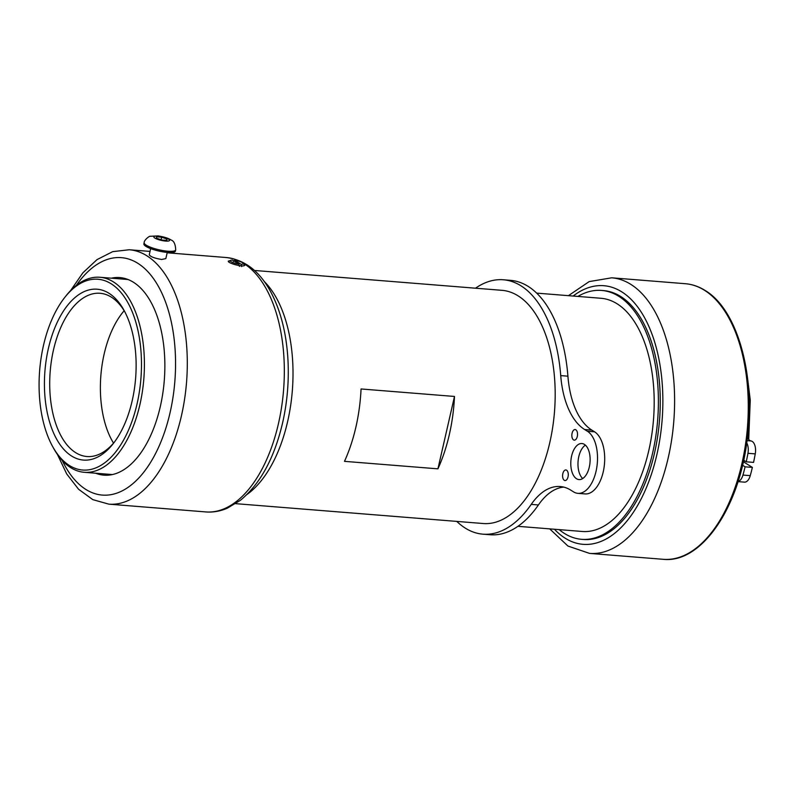 <?xml version="1.0" encoding="UTF-8"?>
<svg xmlns="http://www.w3.org/2000/svg" width="795" height="795" viewBox="0 0 795 795"><rect width="100%" height="100%" fill="white"/><g stroke="black" fill="none" stroke-linecap="round" stroke-linejoin="round"><path stroke-width="1.19" d="M233.372 261.446L234.674 260.273L241.084 264.278L241.601 266.583M239.444 266.404L238.927 264.109L232.518 260.094A6.678 1.501 -167.1 0 0 230.55 260.402L228.493 261.615M234.674 260.273A6.678 1.501 -167.1 0 1 243.22 263.304A6.678 1.501 -167.1 0 1 241.084 264.278M243.22 263.304L244.572 265.341A8.507 1.918 -167.1 0 1 244.592 265.361M238.927 264.109A6.678 1.501 -167.1 0 1 232.309 262.33A6.678 1.501 -167.1 0 1 230.55 260.402M243.071 263.125L244.9 264.934C244.78 267.985 227.35 263.155 228.324 261.138L230.282 260.551M233.541 260.74L234.078 260.8M167.258 252.412L165.837 258.594L161.663 259.478C154.598 258.286 150.464 256.725 149.261 254.788L150.672 248.606M175.685 249.888L175.407 251.101A16.168 3.637 -167.1 0 1 167.556 252.432A16.168 3.637 -167.1 0 1 151.418 248.895A16.168 3.637 -167.1 0 1 143.895 243.886L144.173 242.674A16.168 3.637 12.9 0 0 151.696 247.682A16.168 3.637 12.9 0 0 167.834 251.22A16.168 3.637 12.9 0 0 175.685 249.888C175.466 244.204 173.916 240.895 171.044 239.981C168.341 238.212 164.038 236.86 158.135 235.916L150.215 236.284C149.659 235.727 143.945 240.08 144.173 242.674M156.496 236.781L161.683 237.188L166.88 239.027L166.88 240.438L161.693 240.02L156.506 238.192L156.496 236.781M161.087 239.812L161.683 237.188M166.88 239.027L166.562 240.418M745.362 451.53A5.297 2.812 94.6 0 1 745.173 452.584M743.673 460.186L746.247 461.806L753.551 462.392A138.718 73.617 -85.4 0 0 755.25 453.885A10.583 5.615 -85.4 0 0 751.037 440.957A10.583 5.615 94.6 0 1 747.469 437.23M746.247 461.806A138.718 73.617 -85.4 0 0 747.946 453.299A10.583 5.615 -85.4 0 0 746.734 442.885M738.018 481.621L744.438 482.138A10.583 5.615 -85.4 0 0 750.251 475.649A138.718 73.617 -85.4 0 0 752.388 467.41L743.335 461.726M738.058 481.482A10.583 5.615 -85.4 0 0 742.947 475.062A138.718 73.617 -85.4 0 0 745.094 466.824L752.388 467.41M745.094 466.824L742.54 465.224M559.163 529.619A124.845 66.253 -85.4 0 0 581.612 539.318L583.47 539.467A124.845 66.253 -85.4 0 0 654.484 453.16A124.845 66.253 -85.4 0 0 603.445 290.582L601.586 290.433A124.845 66.253 -85.4 0 0 577.885 296.426M517.943 526.32L582.238 531.477A116.974 62.08 -85.4 0 0 648.78 450.606A116.974 62.08 -85.4 0 0 600.96 298.274L536.655 293.116M581.612 539.318A124.845 66.253 -85.4 0 0 652.625 453.011A124.845 66.253 -85.4 0 0 601.586 290.433M456.797 521.411A127.607 67.724 -85.4 0 0 482.923 534.17A127.607 67.724 -85.4 0 0 531.229 504.388A76.568 40.634 94.6 0 1 560.217 486.52A76.568 40.634 94.6 0 1 570.74 490.118L573.513 491.847A31.899 16.933 -85.4 0 0 577.905 493.347L585.09 493.924A31.899 16.933 -85.4 0 0 604.021 467.728A31.899 16.933 -85.4 0 0 594.581 431.824L591.808 430.095A76.568 40.634 94.6 0 1 567.908 376.184A127.607 67.724 -85.4 0 0 510.529 280.347L503.344 279.77A127.607 67.724 -85.4 0 0 475.509 288.207M577.905 493.347A31.899 16.933 -85.4 0 0 596.836 467.152A31.899 16.933 -85.4 0 0 587.396 431.248L584.623 429.519A76.568 40.634 94.6 0 1 560.723 375.608A127.607 67.724 -85.4 0 0 503.344 279.77M482.923 534.17L490.108 534.747A127.607 67.724 -85.4 0 0 538.414 504.964A76.568 40.634 94.6 0 1 563.784 487.106M566.587 470.203A5.317 2.822 94.6 0 1 568.167 476.185A5.317 2.822 94.6 0 1 565.006 480.548A5.317 2.822 94.6 0 1 562.621 475.022A5.317 2.822 94.6 0 1 565.861 469.954A5.317 2.822 94.6 0 1 566.587 470.203M575.838 429.797A5.317 2.822 94.6 0 1 577.418 435.789A5.317 2.822 94.6 0 1 574.258 440.152A5.317 2.822 94.6 0 1 571.873 434.627A5.317 2.822 94.6 0 1 575.113 429.548A5.317 2.822 94.6 0 1 575.838 429.797M584.385 444.375A18.076 9.59 94.6 0 1 589.741 464.727A18.076 9.59 94.6 0 1 579.008 479.574A18.076 9.59 94.6 0 1 570.889 460.782A18.076 9.59 94.6 0 1 581.9 443.531A18.076 9.59 94.6 0 1 584.385 444.375M585.388 445.14A18.076 9.59 -85.4 0 0 578.074 461.358A18.076 9.59 -85.4 0 0 582.705 478.54M124.875 311.908A81.885 43.457 -85.4 0 0 100.061 293.276A81.885 43.457 -85.4 0 0 53.494 349.88A81.885 43.457 -85.4 0 0 86.963 456.519A81.885 43.457 -85.4 0 0 114.42 442.08M113.536 443.133A81.885 43.457 94.6 0 1 124.159 310.736M132.169 400.819A85.711 45.484 -85.4 0 0 124.01 310.298A85.711 45.484 -85.4 0 0 48.386 348.458A85.711 45.484 -85.4 0 0 59.645 444.037A85.711 45.484 -85.4 0 0 113.317 443.531A85.711 45.484 -85.4 0 0 132.169 400.819M43.496 345.398A95.708 50.791 -85.4 0 0 52.609 446.482A95.708 50.791 -85.4 0 0 137.058 403.88A95.708 50.791 -85.4 0 0 124.477 297.151A95.708 50.791 -85.4 0 0 64.544 297.708A95.708 50.791 -85.4 0 0 43.496 345.398M52.609 446.482L53.563 448.221A97.835 51.923 -85.4 0 0 84.25 472.3A97.835 51.923 -85.4 0 0 139.89 404.675A97.835 51.923 -85.4 0 0 99.902 277.266A97.835 51.923 -85.4 0 0 65.776 296.147L64.544 297.708M111.28 278.18A99.107 52.599 94.6 0 1 119.767 277.574A99.107 52.599 94.6 0 1 133.401 282.235A99.107 52.599 94.6 0 1 162.737 393.773A99.107 52.599 94.6 0 1 103.907 475.162A99.107 52.599 94.6 0 1 95.629 473.214M247.086 494.401A116.974 62.08 -85.4 0 0 287.611 421.618A116.974 62.08 -85.4 0 0 264.178 281.42M355.892 427.104A116.974 62.08 -85.4 0 0 361.059 388.964L454.492 396.457A116.974 62.08 94.6 0 1 449.324 434.607A116.974 62.08 94.6 0 1 437.916 468.841L344.483 461.348A116.974 62.08 -85.4 0 0 355.892 427.104M235.727 503.662L483.231 523.527A116.974 62.08 -85.4 0 0 549.772 442.666A116.974 62.08 -85.4 0 0 501.953 290.324L254.44 270.459M454.492 396.457L437.916 468.841M157.738 236.135A8.079 1.819 -167.1 0 1 168.52 239.156A8.079 1.819 -167.1 0 1 165.638 241.074A8.079 1.819 -167.1 0 1 154.866 238.063A8.079 1.819 -167.1 0 1 157.738 236.135M747.042 440.639L751.037 440.957M747.946 453.299L755.25 453.885M742.947 475.062L750.251 475.649M573.135 296.038A129.734 68.847 94.6 0 1 621.68 291.805A129.734 68.847 94.6 0 1 654.096 465.492A129.734 68.847 94.6 0 1 554.423 529.241M568.425 295.661L589.174 281.599L611.703 277.803A138.241 73.359 94.6 0 1 630.713 284.302A138.241 73.359 94.6 0 1 668.217 457.831A138.241 73.359 94.6 0 1 589.582 553.399L663.259 559.312A138.241 73.359 94.6 0 0 741.884 463.743A138.241 73.359 94.6 0 0 704.39 290.215A138.241 73.359 94.6 0 0 685.379 283.716C692.226 284.282 698.785 286.518 705.056 290.433C737.929 309.742 756.194 376.999 746.972 441.185C738.575 508.979 700.932 563.556 663.259 559.312M594.581 431.824L587.396 431.248M591.808 430.095L584.623 429.519M567.908 376.184L560.723 375.608M538.414 504.964L531.229 504.388M76.33 285.385A119.101 63.203 94.6 0 1 137.744 263.244A119.101 63.203 94.6 0 1 170.05 412.754A119.101 63.203 94.6 0 1 62.268 460.524M242.942 263.006A127.607 67.724 94.6 0 1 243.817 263.533A127.607 67.724 94.6 0 1 278.429 423.715A127.607 67.724 94.6 0 1 205.845 511.93L108.816 504.149A127.607 67.724 94.6 0 0 181.399 415.934A127.607 67.724 94.6 0 0 129.237 249.749L150.026 251.419M167.169 252.79L226.267 257.53A127.607 67.724 94.6 0 1 241.074 261.953M549.703 528.864L567.948 546.056L589.582 553.399M611.703 277.803L685.379 283.716M128.055 279.522L99.902 277.266M112.393 474.565L84.25 472.3M70.586 290.602L82.859 272.844L97.01 259.617L112.701 251.647L129.237 249.749M57.429 454.462L66.71 473.949L78.576 489.263L92.796 499.628L108.816 504.149M226.267 257.53C244.84 259.776 259.697 271.284 270.837 292.053C280.397 310.12 286.051 331.843 287.8 357.243C289.211 379.414 287.472 401.336 282.563 423.019C274.325 458.069 260.293 483.817 240.448 500.284L227.271 508.214C220.265 511.245 213.12 512.487 205.845 511.93M747.797 380.119L750.261 400.054L748.711 439.446M744.418 460.663L744.021 462.163"/></g></svg>
